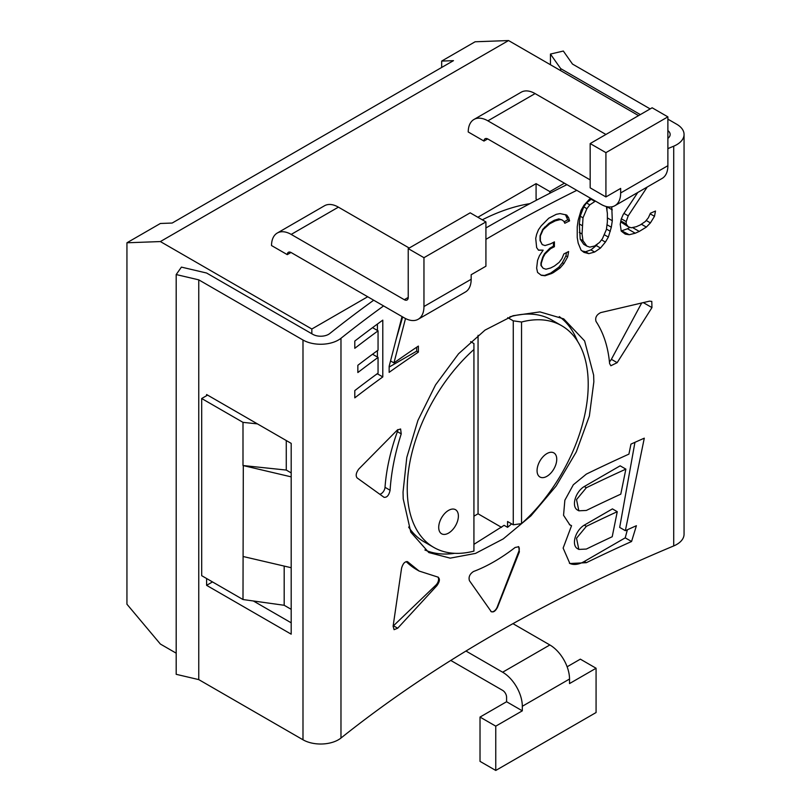 <?xml version="1.0" encoding="UTF-8"?>
<svg xmlns="http://www.w3.org/2000/svg" width="811" height="811" viewBox="0 0 811 811"><rect width="100%" height="100%" fill="white"/><g stroke="black" fill="none" stroke-linecap="round" stroke-linejoin="round"><path stroke-width="1.22" d="M550.639 248.653A1488.276 859.255 0 0 1 554.41 246.706L554.41 241.871A1488.276 859.255 180 0 0 550.639 243.827L545.022 245.551L542.224 244.608L540.359 240.766L540.359 235.93L543.157 229.614L549.706 223.775A1488.276 859.255 0 0 1 555.353 220.845L560.077 219.629L561.962 219.872L563.868 221.322L564.811 223.258A1488.276 859.255 0 0 1 569.575 220.856L568.623 217.713L566.717 215.047L560.077 213.587L556.295 214.317A1488.276 859.255 180 0 0 548.763 218.22L541.292 225.772L538.504 229.665L536.639 234.278L535.716 238.404L536.639 247.568L538.504 250.204L543.157 250.163L539.427 255.749L537.571 260.361L536.639 268.106L537.571 272.445L541.292 275.304L545.022 275.76L551.581 273.54A1488.276 859.255 180 0 1 553.467 272.567L560.077 267.954L563.868 263.616L567.67 256.854L568.623 251.542A1488.276 859.255 180 0 0 563.868 253.944L561.962 258.537L559.124 262.399L554.41 266.038A1488.276 859.255 180 0 0 550.639 267.985L545.955 269.222L543.157 268.279L541.292 265.643L541.292 263.22L543.157 257.411L545.022 254.005L550.639 248.653L549.868 248.207L544.516 253.721L542.731 257.158L540.947 263.028L540.947 265.44L543.157 268.279M667.879 119.136L676.729 124.245A25.04 14.456 180 0 1 684.058 134.474A25.04 14.456 180 0 1 673.708 146.183A1488.276 859.255 0 0 0 667.879 148.626M576.793 190.342A1488.276 859.255 0 0 0 485.921 239.346M383.593 305.929A1488.276 859.255 0 0 0 340.975 338.278A25.04 14.456 180 0 1 302.99 340.022L198.756 279.846L176.19 274.554L176.19 674.316L198.756 679.608L198.756 279.846M198.756 679.608L302.99 739.784A25.04 14.456 0 0 0 340.975 738.04A1488.276 859.255 180 0 1 673.708 545.935A25.04 14.456 0 0 0 684.058 534.226L684.058 134.474M403.037 492.054L403.209 498.846L410.802 532.178L428.816 552.555L450.186 558.14L475.489 553.416L503.276 538.879L530.911 515.877L556.113 486.042L576.266 451.94L589.364 416.043L593.845 381.89L593.632 375.077L584.599 340.914L563.726 318.875L539.944 311.9L513.059 315.722L485.019 330.107L458.55 353.778L435.558 384.89L417.908 420.443L406.787 457.475L403.037 492.054M649.56 301.145L600.718 312.6C596.541 314.709 594.97 317.648 596.014 321.409C603.607 333.007 608.138 347.047 609.598 363.531L610.855 365.761L617.171 362.659L651.953 307.592L651.791 301.408L649.56 301.145M383.998 497.285C386.908 497.701 388.945 495.359 390.091 490.26C391.247 472.306 394.957 453.511 401.232 433.865L400.604 428.978L397.339 430.023L358.827 468.991C356.11 472.671 355.502 475.621 357.033 477.861L384.12 497.366M407.142 561.547L408.004 562.043C405.267 560.979 403.128 563.016 401.567 568.187L393.112 626.214L394.075 629.671L397.694 628.221L436.865 585.694C439.937 581.396 440.201 578.507 437.656 577.006L419.105 571.045L407.598 561.719M438.325 577.229L437.656 577.006M490.706 611.19C492.966 612.863 495.237 611.555 497.518 607.257L519.364 551.865L518.726 546.736L515.127 547.476C500.975 558.384 487.097 566.392 473.502 571.512C469.731 573.995 468.383 577.057 469.437 580.686L491.334 611.768M647.219 187.037L628.211 215.848L626.214 221.585L626.214 223.998L628.211 226.715L631.222 227.779L636.24 226.735A1488.276 859.255 180 0 1 640.274 224.941L645.333 221.504L648.374 217.754L650.412 213.242A1488.276 859.255 180 0 1 655.501 211.032L654.487 216.304L650.148 213.81M637.77 192.491L623.223 214.489L621.226 219.021L620.233 224.312L621.226 231.105L625.22 234.115L629.214 234.724L635.236 233.223L627.501 228.763L629.965 227.333M654.487 216.304L650.412 222.903L646.347 227.1L639.261 231.429A1488.276 859.255 0 0 0 635.236 233.223M590.388 198.188L583.981 205.254L581.082 210.302L578.192 220.186L577.239 226.705L577.239 237.572L578.192 243.138L581.082 250.173L583.981 252.373L588.816 253.64L594.645 252.039L600.505 248.024L605.412 242.083L608.362 237.076L611.322 227.232L612.305 220.734L611.768 206.825M402.033 316.574L389.148 366.308L389.148 372.35A1488.276 859.255 0 0 1 418.375 352.126L418.375 346.084A1488.276 859.255 180 0 0 393.953 362.902L405.51 318.541M378.058 330.837A1488.276 859.255 0 0 0 354.792 348.314L354.792 341.066A1488.276 859.255 180 0 1 382.792 320.142L382.792 376.922A1488.276 859.255 0 0 0 354.792 397.846L354.792 390.598A1488.276 859.255 180 0 1 378.058 373.121L378.058 357.418A1488.276 859.255 0 0 0 357.854 372.543L357.854 365.295A1488.276 859.255 180 0 1 378.058 350.17L378.058 330.837L372.543 327.654M571.552 525.7L569.869 524.91L563.554 515.299L564.851 500.245L573.326 484.775L586.353 474.1A1488.276 859.255 180 0 1 628.92 454.119L630.958 444.114A1488.276 859.255 180 0 1 644.289 438.173L625.352 530.688A1488.276 859.255 180 0 1 636.402 525.71L631.566 541.505A1488.276 859.255 0 0 0 586.353 562.682L569.869 563.523L563.138 548.084L571.552 525.7L570.538 525.122A30.605 17.67 -60 0 1 569.393 524.616M207.586 395.109L206.602 395.677L206.602 394.541L291.19 443.374L291.19 634.172L206.602 585.339L206.602 578.517M176.19 274.554L181.421 267.113L206.602 273.023L312.823 334.345A11.131 6.427 0 0 0 329.702 333.574A1502.195 867.283 180 0 1 373.699 300.222M291.19 622.807L253.367 600.981M485.921 227.962A1502.195 867.283 180 0 1 566.93 184.644M559.306 316.604A134.92 77.897 -60 0 1 575.526 336.737L577.685 341.492M667.879 138.367A11.131 6.427 0 0 0 670.15 134.474A11.131 6.427 0 0 0 667.879 130.581M560.675 70.648L560.675 68.6L550.446 54.063L550.446 64.738M640.335 114.594L560.675 68.6M550.446 54.063L563.331 51.042L572.495 64.069L650.169 108.917M638.571 115.618L508.548 40.55L475.104 41.777L441.671 61.078L441.671 67.465M176.19 653.179L160.375 644.046L126.942 604.215L126.942 242.783L160.375 241.566L311.84 329.013L311.84 333.777M441.671 61.078L453.471 60.653L172.175 223.045L160.375 223.481L126.942 242.783M508.548 40.55L160.375 241.566M564.415 183.195L549.858 191.599L536.081 183.641L477.861 217.257M367.707 296.755L311.84 329.013M549.858 193.251L549.858 191.599M536.081 183.641L536.081 199.141L537.217 199.79M529.918 203.642A240.624 138.924 120 0 0 482.839 219.538A240.624 138.924 120 0 0 482.292 219.822M291.19 472.904L286.273 470.066L286.273 440.535M291.19 476.868L242.996 465.524L286.273 470.066M206.602 395.677L201.686 398.515L201.686 575.678L242.996 599.532L243.3 465.696M201.686 398.515L242.996 422.359L242.996 465.524M243.3 556.549L291.19 567.72M284.185 566.088L284.185 605.28L291.19 609.325M242.996 599.532L284.185 605.28M212.502 581.923L206.602 585.339M257.422 423.879L242.996 422.359M511.64 523.865A134.92 77.897 -60 0 1 507.564 527.322L507.564 521.514L513.272 524.798L513.272 320.832L507.757 317.648M513.272 320.832L521.534 322.018A127.966 73.882 -60 0 1 561.709 325.738L551.875 320.061A127.966 73.882 120 0 0 509.835 316.848M454.738 553.315A134.92 77.897 -60 0 1 424.893 549.98M473.928 544.333L504.128 525.335L507.564 527.322M408.632 527.049A127.966 73.882 120 0 0 423.91 541.707L433.743 547.384A127.966 73.882 -60 0 1 473.928 349.5L473.928 343.55L470.623 341.644M433.743 547.384A127.966 73.882 -60 0 0 473.928 551.105L473.928 547.516M473.928 551.105L473.928 349.5M448.554 510.383A13.909 8.029 120 0 0 439.461 522.639A13.909 8.029 120 0 0 441.6 533.78A13.909 8.029 120 0 0 447.936 533.425A13.909 8.029 120 0 0 448.554 533.091A13.909 8.029 120 0 0 457.637 520.834A13.909 8.029 120 0 0 455.508 509.693A13.909 8.029 120 0 0 449.172 510.048A13.909 8.029 120 0 0 448.554 510.383M501.543 527.353L478.054 513.789L478.054 335.318M473.928 516.171L478.054 513.789M561.709 325.738A127.966 73.882 -60 0 1 521.534 523.622L513.272 524.798M521.534 523.622L521.534 322.018M546.908 453.592A13.909 8.029 120 0 0 537.815 465.849A13.909 8.029 120 0 0 539.954 477A13.909 8.029 120 0 0 546.29 476.645A13.909 8.029 120 0 0 546.908 476.31A13.909 8.029 120 0 0 555.991 464.054A13.909 8.029 120 0 0 553.862 452.903A13.909 8.029 120 0 0 547.516 453.258A13.909 8.029 120 0 0 546.908 453.592M628.211 215.848L623.953 213.384M626.214 221.585L621.338 218.767M626.214 223.998L620.871 220.916M628.211 226.715L620.689 221.879M650.412 222.903L646.174 220.46M646.347 227.1L641.349 224.211M639.261 231.429L632.479 227.516M629.214 234.724L621.104 230.537M627.501 228.763L622.149 230.648M641.754 302.878L611.372 359.303A5.565 3.214 -60 0 1 609.436 361.777M397.836 429.587A5.565 3.214 -60 0 1 397.39 431.645A155.783 89.94 120 0 0 385.022 487.33A5.565 3.214 -60 0 1 379.761 494.254M437.859 577.047A5.565 3.214 -60 0 1 435.882 585.136L393.477 625.788A5.565 3.214 -60 0 1 393.132 626.102M406.179 561.597A155.783 89.94 120 0 0 416.884 569.768L419.115 571.056M518.411 546.594A5.565 3.214 -60 0 1 518.756 551.521L497.204 607.064A5.565 3.214 -60 0 1 491.162 611.666M612.305 220.734L607.378 217.885M606.963 206.683L606.983 210.627M606.983 206.785L612.305 209.856M611.322 227.232L607.003 224.738M610.328 231.317L606.456 229.077M608.362 237.076L604.185 234.663M605.412 242.083L601.539 239.843M600.505 248.024L596.267 245.581L590.915 249.879L585.562 251.765L582.105 250.954M597.433 243.969L596.267 245.581M594.645 252.039L590.915 249.879M588.816 253.64L585.562 251.765M591.645 198.918L586.454 202.922L583.778 206.886L580.21 216.192L579.318 223.958L580.21 239.154L583.778 244.334L586.88 246.128L583.008 240.766L582.045 233.994L583.008 217.814L586.88 208.67L589.79 204.848L595.446 201.108M606.364 206.552L607.378 213.374L607.378 221.829L606.395 229.543L602.461 238.647L599.532 242.448L594.645 245.997L589.79 247.132L586.88 246.128M583.008 240.766L580.21 239.154M582.045 233.994L579.318 232.412M582.045 225.539L579.318 223.958M583.008 217.814L580.21 216.192M586.88 208.67L583.778 206.886M589.79 204.848L586.454 202.922M594.645 201.29L590.915 199.141M565.399 214.601L567.72 219.781L564.121 221.859M561.962 219.872L558.789 218.889L554.329 220.257L548.976 223.349L542.731 229.371L540.055 235.758L540.055 240.583L542.224 244.608M553.437 242.367L553.437 246.149L549.868 248.207M566.473 252.626L565.936 255.85L562.368 262.744L558.789 267.224L550.76 273.064L544.516 275.466L541.049 275.122M543.157 250.163L538.403 250.072M568.623 217.713L566.828 216.669M569.575 220.856L567.72 219.781M560.077 219.629L558.789 218.889M555.353 220.845L554.329 220.257M549.706 223.775L548.976 223.349M545.022 227.425L544.516 227.141M554.41 246.706L553.437 246.149M545.022 254.005L544.516 253.721M567.67 256.854L565.936 255.85M563.868 263.616L562.368 262.744M560.077 267.954L558.789 267.224M553.467 272.567L552.544 272.04M551.581 273.54L550.76 273.064M545.022 275.76L544.516 275.466M393.953 362.902L390.537 360.925M402.672 316.939L396.021 339.697M418.375 352.126L416.682 351.153L416.682 347.22M389.148 367.048L416.682 351.153M382.792 376.922L377.419 373.82L375.909 374.702M377.419 324.055L377.419 330.472M377.419 350.636L377.419 357.053M378.058 357.418L372.543 354.235M625.352 530.688L619.685 527.414L634.942 442.319M631.566 541.505L625.22 537.845L627.379 529.765M569.423 563.25A30.605 17.67 -60 0 0 584.275 561.486L625.22 537.845M617.252 511.68L612.427 508.892L584.275 525.143A13.909 8.029 120 0 0 575.192 537.399A13.909 8.029 120 0 0 577.32 548.55L578.831 549.422L576.53 538.21L586.353 526.339A1488.276 859.255 0 0 1 617.252 511.68L612.214 536.73A1488.276 859.255 180 0 0 586.353 549.057L578.831 549.422M625.869 469.123L620.141 465.828L584.275 486.529A13.909 8.029 120 0 0 575.192 498.785A13.909 8.029 120 0 0 577.32 509.937L578.831 510.808L576.53 499.596L586.353 487.725A1488.276 859.255 0 0 1 625.869 469.123L620.79 494.152A1488.276 859.255 180 0 0 586.353 510.443L578.831 510.808M567.132 666.784L580.341 659.15L596.075 668.244L569.525 683.572L569.525 679.03A27.817 16.058 -120 0 0 549.858 644.958L512.957 623.659M465.97 651.04L502.648 672.218A27.817 16.058 60 0 1 522.314 706.28L522.314 710.831L506.581 701.738L506.581 697.196A5.565 3.214 -120 0 0 502.648 690.384L450.774 660.438M596.075 668.244L596.075 712.534L495.764 770.45L495.764 726.159L522.314 710.831M495.764 770.45L480.021 761.367L480.021 717.076L506.581 701.738M495.764 726.159L480.021 717.076M408.227 248.602L423.96 257.685L485.921 221.91L470.187 212.827L408.227 248.602L408.227 297.434A5.565 3.214 -120 0 1 407.071 299.989A5.565 3.214 -120 0 1 404.294 299.705L291.19 234.409A27.817 16.058 60 0 0 277.281 233.031A27.817 16.058 60 0 0 271.513 245.54L287.256 254.624L290.987 252.474M409.21 248.034L338.4 207.15A27.817 16.058 -120 0 0 324.481 205.771L277.281 233.031M423.96 257.685L423.96 306.517A27.817 16.058 60 0 1 418.202 319.26L465.413 292.001A27.817 16.058 -120 0 0 471.171 279.268L471.171 274.726L485.921 266.211L485.921 221.91M418.202 319.26A27.817 16.058 60 0 1 404.294 317.882L291.19 252.576A5.565 3.214 -120 0 0 288.402 252.302A5.565 3.214 -120 0 0 287.256 254.624M590.175 179.9L487.887 120.839A27.817 16.058 60 0 0 473.979 119.46A27.817 16.058 60 0 0 468.221 131.97L483.964 141.063L487.695 138.904M605.918 134.464L535.098 93.589A27.817 16.058 -120 0 0 521.189 92.211L473.979 119.46M614.91 205.69L662.111 178.43A27.817 16.058 -120 0 0 667.879 165.697L667.879 116.865L652.135 107.782L590.175 143.557L590.175 187.848L605.918 196.931L620.668 188.416L620.668 192.957A27.817 16.058 60 0 1 614.91 205.69A27.817 16.058 60 0 1 601.002 204.311L487.887 139.016A5.565 3.214 -120 0 0 485.11 138.732A5.565 3.214 -120 0 0 483.964 141.063M590.175 143.557L605.918 152.64L667.879 116.865M605.918 152.64L605.918 196.931M340.975 738.04L340.975 338.278M673.708 545.935L673.708 146.183M302.99 739.784L302.99 340.022M651.953 307.592L643.214 302.554M611.372 359.303L617.171 362.659M401.232 433.865L397.39 431.645M390.091 490.26L385.022 487.33M393.477 625.788L397.694 628.221M436.865 585.694L435.882 585.136M519.364 551.865L518.756 551.521M584.275 561.486L586.353 562.682M584.275 525.143L586.353 526.339M584.275 486.529L586.353 487.725M502.648 672.218L549.858 644.958M569.525 679.03L522.314 706.28M338.4 207.15L291.19 234.409M404.294 299.705L408.227 297.434M423.96 306.517L471.171 279.268M535.098 93.589L487.887 120.839M620.668 192.957L667.879 165.697"/></g></svg>
